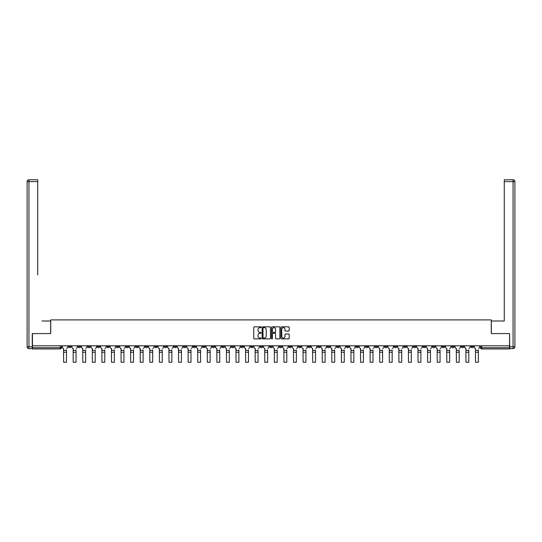 <?xml version="1.0" encoding="UTF-8"?>
<svg xmlns="http://www.w3.org/2000/svg" width="542" height="542" viewBox="0 0 542 542"><rect width="100%" height="100%" fill="white"/><g stroke="black" fill="none" stroke-linecap="round" stroke-linejoin="round"><path stroke-width="0.81" d="M261.176 327.246A0.42 0.42 0 0 0 260.756 326.826L254.347 326.826A0.603 0.603 0 0 0 253.744 327.422L253.744 338.276A0.603 0.603 0 0 0 254.347 338.879L260.756 338.879A0.42 0.42 0 0 0 261.176 338.459A0.42 0.42 0 0 0 260.756 338.032L259.923 338.032A1.931 1.931 0 0 1 257.999 336.108L257.999 335.2A1.931 1.931 0 0 1 259.923 333.269L260.756 333.269A0.42 0.42 0 0 0 261.176 332.849A0.42 0.42 0 0 0 260.756 332.429L259.923 332.429A1.931 1.931 0 0 1 257.999 330.498L257.999 329.597A1.931 1.931 0 0 1 259.923 327.666L260.756 327.666A0.42 0.42 0 0 0 261.176 327.246M384.718 345.81L384.718 346.48L387.178 346.48A1.226 1.226 0 0 1 385.951 347.713A1.226 1.226 0 0 1 384.718 346.48L384.718 345.81M327.246 345.81L327.246 346.48L329.705 346.48A1.226 1.226 0 0 1 328.472 347.713A1.226 1.226 0 0 1 327.246 346.48L327.246 345.81M317.666 345.81L317.666 346.48L320.126 346.48A1.226 1.226 0 0 1 318.892 347.713A1.226 1.226 0 0 1 317.666 346.48L317.666 345.81M260.194 345.81L260.194 346.48L262.646 346.48A1.226 1.226 0 0 1 261.42 347.713A1.226 1.226 0 0 1 260.194 346.48L260.194 345.81M250.614 345.81L250.614 346.48L253.067 346.48A1.226 1.226 0 0 1 251.84 347.713A1.226 1.226 0 0 1 250.614 346.48L250.614 345.81M241.034 345.81L241.034 346.48L243.493 346.48A1.226 1.226 0 0 1 242.26 347.713A1.226 1.226 0 0 1 241.034 346.48L241.034 345.81M221.874 345.81L221.874 346.48L224.334 346.48A1.226 1.226 0 0 1 223.108 347.713A1.226 1.226 0 0 1 221.874 346.48L221.874 345.81M202.715 346.48L202.715 345.81L202.715 346.48A1.226 1.226 0 0 0 203.948 347.713A1.226 1.226 0 0 1 202.715 346.48L205.174 346.48A1.226 1.226 0 0 1 203.948 347.713A1.226 1.226 0 0 0 205.174 346.48L205.174 345.81L205.174 346.48M193.142 346.48L193.142 345.81L193.142 346.48A1.226 1.226 0 0 0 194.368 347.713A1.226 1.226 0 0 1 193.142 346.48L195.594 346.48A1.226 1.226 0 0 1 194.368 347.713M183.562 346.48L183.562 345.81L183.562 346.48A1.226 1.226 0 0 0 184.788 347.713A1.226 1.226 0 0 1 183.562 346.48L186.014 346.48A1.226 1.226 0 0 1 184.788 347.713A1.226 1.226 0 0 0 186.014 346.48L186.014 345.81L186.014 346.48M173.982 345.81L173.982 346.48L176.435 346.48A1.226 1.226 0 0 1 175.208 347.713A1.226 1.226 0 0 1 173.982 346.48L173.982 345.81M164.402 345.81L164.402 346.48L166.855 346.48A1.226 1.226 0 0 1 165.628 347.713A1.226 1.226 0 0 1 164.402 346.48L164.402 345.81M154.822 345.81L154.822 346.48L157.282 346.48A1.226 1.226 0 0 1 156.049 347.713A1.226 1.226 0 0 1 154.822 346.48L154.822 345.81M145.242 346.48L145.242 345.81L145.242 346.48A1.226 1.226 0 0 0 146.469 347.713A1.226 1.226 0 0 1 145.242 346.48L147.702 346.48A1.226 1.226 0 0 1 146.469 347.713M126.083 346.48L126.083 345.81L126.083 346.48A1.226 1.226 0 0 0 127.316 347.713A1.226 1.226 0 0 1 126.083 346.48L128.542 346.48A1.226 1.226 0 0 1 127.316 347.713A1.226 1.226 0 0 0 128.542 346.48L128.542 345.81L128.542 346.48M116.503 346.48L116.503 345.81L116.503 346.48A1.226 1.226 0 0 0 117.736 347.713A1.226 1.226 0 0 1 116.503 346.48L118.962 346.48A1.226 1.226 0 0 1 117.736 347.713A1.226 1.226 0 0 0 118.962 346.48L118.962 345.81L118.962 346.48M106.923 346.48L106.923 345.81L106.923 346.48A1.226 1.226 0 0 0 108.156 347.713A1.226 1.226 0 0 1 106.923 346.48L109.382 346.48A1.226 1.226 0 0 1 108.156 347.713A1.226 1.226 0 0 0 109.382 346.48L109.382 345.81L109.382 346.48M97.35 346.48L97.35 345.81L97.35 346.48A1.226 1.226 0 0 0 98.576 347.713A1.226 1.226 0 0 1 97.35 346.48L99.803 346.48A1.226 1.226 0 0 1 98.576 347.713M87.77 345.81L87.77 346.48L90.223 346.48A1.226 1.226 0 0 1 88.996 347.713A1.226 1.226 0 0 1 87.77 346.48L87.77 345.81M78.19 346.48L78.19 345.81L78.19 346.48A1.226 1.226 0 0 0 79.417 347.713A1.226 1.226 0 0 1 78.19 346.48L80.643 346.48A1.226 1.226 0 0 1 79.417 347.713A1.226 1.226 0 0 0 80.643 346.48L80.643 345.81L80.643 346.48M288.615 331.074A0.603 0.603 0 0 0 289.218 330.471L289.218 327.422A0.603 0.603 0 0 0 288.615 326.826L281.501 326.826A0.603 0.603 0 0 0 280.898 327.422L280.898 338.276A0.603 0.603 0 0 0 281.501 338.879L288.615 338.879A0.603 0.603 0 0 0 289.218 338.276L289.218 334.597A0.603 0.603 0 0 0 288.615 333.994L285.573 333.994A0.603 0.603 0 0 0 284.97 334.597L284.97 336.419A1.612 1.612 0 0 1 283.358 338.032A1.612 1.612 0 0 1 281.745 336.419L281.745 329.279A1.612 1.612 0 0 1 283.358 327.666A1.612 1.612 0 0 1 284.97 329.279L284.97 330.471A0.603 0.603 0 0 0 285.573 331.074L288.615 331.074M33.794 179.768L28.943 179.768L37.723 179.768L33.794 179.768L37.723 179.768L37.723 181.611L28.943 181.611L28.943 346.792L32.256 346.792L32.256 333.587L50.738 333.587L50.738 319.895L491.262 319.895L491.262 333.587L509.555 333.587L509.555 345.81L32.445 345.81L32.445 347.713L61.49 347.713L61.49 345.81L61.49 347.713A1.226 1.226 0 0 1 60.257 348.94L32.445 348.94L32.445 347.713M32.445 333.587L32.445 345.81M270.472 327.422A0.603 0.603 0 0 0 269.869 326.826L262.755 326.826A0.603 0.603 0 0 0 262.152 327.422L262.152 338.276A0.603 0.603 0 0 0 262.755 338.879L269.869 338.879A0.603 0.603 0 0 0 270.472 338.276L270.472 327.422M272.131 326.826L279.245 326.826A0.603 0.603 0 0 1 279.848 327.422L279.848 338.276A0.603 0.603 0 0 1 279.245 338.879L276.196 338.879A0.603 0.603 0 0 1 275.593 338.276L275.593 333.872A0.603 0.603 0 0 0 274.99 333.269L272.972 333.269A0.603 0.603 0 0 0 272.369 333.872L272.369 338.459A0.42 0.42 0 0 1 271.948 338.879A0.42 0.42 0 0 1 271.528 338.459L271.528 327.422A0.603 0.603 0 0 1 272.131 326.826M480.51 345.81L480.51 347.713L509.555 347.713L509.555 348.94L481.743 348.94A1.226 1.226 0 0 1 480.51 347.713M509.555 345.81L509.555 347.713M473.39 345.81L473.39 346.48A1.226 1.226 0 0 1 472.163 347.713A1.226 1.226 0 0 1 470.937 346.48L473.39 346.48M470.937 345.81L470.937 346.48M463.81 345.81L463.81 346.48A1.226 1.226 0 0 1 462.583 347.713A1.226 1.226 0 0 1 461.357 346.48A1.226 1.226 0 0 0 462.583 347.713A1.226 1.226 0 0 0 463.81 346.48L461.357 346.48L461.357 345.81M454.23 345.81L454.23 346.48A1.226 1.226 0 0 1 453.004 347.713A1.226 1.226 0 0 1 451.777 346.48L454.23 346.48M451.777 345.81L451.777 346.48M444.65 345.81L444.65 346.48A1.226 1.226 0 0 1 443.424 347.713A1.226 1.226 0 0 1 442.197 346.48L444.65 346.48M442.197 345.81L442.197 346.48M435.077 346.48L435.077 345.81L435.077 346.48A1.226 1.226 0 0 1 433.844 347.713A1.226 1.226 0 0 1 432.618 346.48L435.077 346.48A1.226 1.226 0 0 1 433.844 347.713M432.618 345.81L432.618 346.48M425.497 345.81L425.497 346.48A1.226 1.226 0 0 1 424.264 347.713A1.226 1.226 0 0 1 423.038 346.48A1.226 1.226 0 0 0 424.264 347.713M423.038 345.81L423.038 346.48L425.497 346.48M415.917 345.81L415.917 346.48A1.226 1.226 0 0 1 414.684 347.713A1.226 1.226 0 0 1 413.458 346.48L415.917 346.48A1.226 1.226 0 0 1 414.684 347.713M413.458 345.81L413.458 346.48M406.337 345.81L406.337 346.48A1.226 1.226 0 0 1 405.111 347.713A1.226 1.226 0 0 1 403.878 346.48A1.226 1.226 0 0 0 405.111 347.713M403.878 345.81L403.878 346.48L406.337 346.48M396.758 345.81L396.758 346.48A1.226 1.226 0 0 1 395.531 347.713A1.226 1.226 0 0 1 394.298 346.48L396.758 346.48M394.298 345.81L394.298 346.48M387.178 345.81L387.178 346.48A1.226 1.226 0 0 1 385.951 347.713M377.598 345.81L377.598 346.48A1.226 1.226 0 0 1 376.372 347.713A1.226 1.226 0 0 1 375.145 346.48L377.598 346.48M375.145 345.81L375.145 346.48M368.018 345.81L368.018 346.48A1.226 1.226 0 0 1 366.792 347.713A1.226 1.226 0 0 1 365.565 346.48L368.018 346.48M365.565 345.81L365.565 346.48M358.438 345.81L358.438 346.48A1.226 1.226 0 0 1 357.212 347.713A1.226 1.226 0 0 1 355.986 346.48A1.226 1.226 0 0 0 357.212 347.713M355.986 345.81L355.986 346.48L358.438 346.48M348.858 345.81L348.858 346.48A1.226 1.226 0 0 1 347.632 347.713A1.226 1.226 0 0 1 346.406 346.48L348.858 346.48M346.406 345.81L346.406 346.48M339.285 345.81L339.285 346.48A1.226 1.226 0 0 1 338.052 347.713A1.226 1.226 0 0 1 336.826 346.48L339.285 346.48M336.826 345.81L336.826 346.48M329.705 345.81L329.705 346.48M320.126 345.81L320.126 346.48L320.126 345.81M310.546 345.81L310.546 346.48A1.226 1.226 0 0 1 309.319 347.713A1.226 1.226 0 0 1 308.086 346.48L310.546 346.48M308.086 345.81L308.086 346.48M300.966 345.81L300.966 346.48A1.226 1.226 0 0 1 299.74 347.713A1.226 1.226 0 0 1 298.507 346.48L300.966 346.48M298.507 345.81L298.507 346.48M291.386 345.81L291.386 346.48A1.226 1.226 0 0 1 290.16 347.713A1.226 1.226 0 0 1 288.933 346.48L291.386 346.48M288.933 345.81L288.933 346.48M281.806 345.81L281.806 346.48A1.226 1.226 0 0 1 280.58 347.713A1.226 1.226 0 0 1 279.354 346.48L281.806 346.48M279.354 345.81L279.354 346.48M272.226 345.81L272.226 346.48A1.226 1.226 0 0 1 271 347.713A1.226 1.226 0 0 1 269.774 346.48L272.226 346.48M269.774 345.81L269.774 346.48M262.646 345.81L262.646 346.48A1.226 1.226 0 0 1 261.42 347.713M253.067 345.81L253.067 346.48M243.493 346.48L243.493 345.81L243.493 346.48A1.226 1.226 0 0 1 242.26 347.713M233.914 345.81L233.914 346.48A1.226 1.226 0 0 1 232.681 347.713A1.226 1.226 0 0 1 231.454 346.48A1.226 1.226 0 0 0 232.681 347.713A1.226 1.226 0 0 0 233.914 346.48L231.454 346.48L231.454 345.81M224.334 346.48L224.334 345.81L224.334 346.48A1.226 1.226 0 0 1 223.108 347.713M214.754 345.81L214.754 346.48A1.226 1.226 0 0 1 213.528 347.713A1.226 1.226 0 0 1 212.295 346.48A1.226 1.226 0 0 0 213.528 347.713M212.295 345.81L212.295 346.48L214.754 346.48M195.594 345.81L195.594 346.48L195.594 345.81M176.435 346.48L176.435 345.81L176.435 346.48A1.226 1.226 0 0 1 175.208 347.713M166.855 346.48L166.855 345.81L166.855 346.48A1.226 1.226 0 0 1 165.628 347.713M157.282 346.48L157.282 345.81L157.282 346.48A1.226 1.226 0 0 1 156.049 347.713M147.702 345.81L147.702 346.48L147.702 345.81M138.122 346.48L138.122 345.81L138.122 346.48A1.226 1.226 0 0 1 136.889 347.713A1.226 1.226 0 0 1 135.663 346.48L138.122 346.48A1.226 1.226 0 0 1 136.889 347.713M135.663 345.81L135.663 346.48M99.803 345.81L99.803 346.48L99.803 345.81M90.223 346.48L90.223 345.81L90.223 346.48A1.226 1.226 0 0 1 88.996 347.713M71.063 346.48L71.063 345.81L71.063 346.48A1.226 1.226 0 0 1 69.837 347.713A1.226 1.226 0 0 1 68.61 346.48L71.063 346.48A1.226 1.226 0 0 1 69.837 347.713M68.61 345.81L68.61 346.48M60.257 345.81L60.257 348.94A1.226 1.226 0 0 0 61.49 347.713M263.419 327.666A0.42 0.42 0 0 0 262.999 328.086L262.999 337.612A0.42 0.42 0 0 0 263.419 338.032L264.293 338.032A1.931 1.931 0 0 0 266.224 336.108L266.224 329.597A1.931 1.931 0 0 0 264.293 327.666L263.419 327.666M275.593 329.306A1.612 1.612 0 0 0 273.981 327.7A1.612 1.612 0 0 0 272.369 329.306L272.369 331.826A0.603 0.603 0 0 0 272.972 332.429L274.99 332.429A0.603 0.603 0 0 0 275.593 331.826L275.593 329.306M66.463 352.225L63.638 352.225M62.316 347.097L62.316 345.81L62.316 347.097A1.226 1.226 0 0 0 63.543 348.323L63.638 349.922M63.543 348.323L63.638 362.232L66.463 362.232L66.463 349.922M67.784 347.097L67.784 345.81L67.784 347.097A1.226 1.226 0 0 1 66.551 348.323M66.463 362.232L63.638 362.232M76.043 352.225L73.217 352.225M71.896 347.097L71.896 345.81L71.896 347.097A1.226 1.226 0 0 0 73.123 348.323L73.217 349.922M73.123 348.323L73.217 362.232L76.043 362.232L76.043 349.922M77.357 347.097L77.357 345.81L77.357 347.097A1.226 1.226 0 0 1 76.131 348.323M85.616 352.225L82.797 352.225M81.476 347.097L81.476 345.81L81.476 347.097A1.226 1.226 0 0 0 82.702 348.323L82.797 349.922M82.702 348.323L82.797 362.232L85.616 362.232L85.616 349.922M86.937 347.097L86.937 345.81L86.937 347.097A1.226 1.226 0 0 1 85.711 348.323M50.677 333.587L50.677 321L41.958 321M37.723 181.611L37.723 274.943M32.256 346.792L32.256 348.628L28.943 348.628A1.843 1.843 0 0 1 27.1 346.792L27.1 181.611A1.843 1.843 0 0 1 28.943 179.768A1.843 1.843 0 0 0 27.1 181.611A1.843 1.843 0 0 1 28.943 179.768A1.843 1.843 0 0 0 27.1 181.611L28.943 181.611L28.943 179.768M500.042 321L504.277 321L504.277 179.768L513.057 179.768L504.277 179.768M491.323 333.587L491.323 321L504.277 321L504.277 274.943M509.744 346.792L513.057 346.792L513.057 181.611L514.9 181.611A1.843 1.843 0 0 0 513.057 179.768A1.843 1.843 0 0 1 514.9 181.611L514.9 346.792A1.843 1.843 0 0 1 513.057 348.628L509.744 348.628L509.555 333.587M76.043 362.232L73.217 362.232M85.616 362.232L82.797 362.232M95.196 352.225L92.37 352.225M91.056 347.097L91.056 345.81L91.056 347.097A1.226 1.226 0 0 0 92.282 348.323L92.37 349.922M92.282 348.323L92.37 362.232L95.196 362.232L95.196 349.922M96.517 347.097L96.517 345.81L96.517 347.097A1.226 1.226 0 0 1 95.29 348.323M104.775 352.225L101.95 352.225M100.629 347.097L100.629 345.81L100.629 347.097A1.226 1.226 0 0 0 101.862 348.323L101.95 349.922M101.862 348.323L101.95 362.232L104.775 362.232L104.775 349.922M106.096 347.097L106.096 345.81L106.096 347.097A1.226 1.226 0 0 1 104.87 348.323M114.355 352.225L111.53 352.225M110.209 347.097L110.209 345.81L110.209 347.097A1.226 1.226 0 0 0 111.442 348.323L111.53 349.922M111.442 348.323L111.53 362.232L114.355 362.232L114.355 349.922M115.676 347.097L115.676 345.81L115.676 347.097A1.226 1.226 0 0 1 114.45 348.323M95.196 362.232L92.37 362.232M104.775 362.232L101.95 362.232M114.355 362.232L111.53 362.232M123.935 352.225L121.11 352.225M119.789 347.097L119.789 345.81L119.789 347.097A1.226 1.226 0 0 0 121.022 348.323L121.11 349.922M121.022 348.323L121.11 362.232L123.935 362.232L123.935 349.922M125.256 347.097L125.256 345.81L125.256 347.097A1.226 1.226 0 0 1 124.03 348.323M123.935 362.232L121.11 362.232M133.515 352.225L130.69 352.225M129.369 347.097L129.369 345.81L129.369 347.097A1.226 1.226 0 0 0 130.595 348.323L130.69 349.922M130.595 348.323L130.69 362.232L133.515 362.232L133.515 349.922M134.836 347.097L134.836 345.81L134.836 347.097A1.226 1.226 0 0 1 133.61 348.323M133.515 362.232L130.69 362.232M143.095 352.225L140.27 352.225M138.948 347.097L138.948 345.81L138.948 347.097A1.226 1.226 0 0 0 140.175 348.323L140.27 349.922M140.175 348.323L140.27 362.232L143.095 362.232L143.095 349.922M144.416 347.097L144.416 345.81L144.416 347.097A1.226 1.226 0 0 1 143.183 348.323M143.095 362.232L140.27 362.232M152.675 352.225L149.849 352.225M148.528 347.097L148.528 345.81L148.528 347.097A1.226 1.226 0 0 0 149.755 348.323L149.849 349.922M149.755 348.323L149.849 362.232L152.675 362.232L152.675 349.922M153.996 347.097L153.996 345.81L153.996 347.097A1.226 1.226 0 0 1 152.763 348.323M152.675 362.232L149.849 362.232M162.254 352.225L159.429 352.225M158.108 347.097L158.108 345.81L158.108 347.097A1.226 1.226 0 0 0 159.334 348.323L159.429 349.922M159.334 348.323L159.429 362.232L162.254 362.232L162.254 349.922M163.576 347.097L163.576 345.81L163.576 347.097A1.226 1.226 0 0 1 162.343 348.323M162.254 362.232L159.429 362.232M171.834 352.225L169.009 352.225M167.688 347.097L167.688 345.81L167.688 347.097A1.226 1.226 0 0 0 168.914 348.323L169.009 349.922M168.914 348.323L169.009 362.232L171.834 362.232L171.834 349.922M173.149 347.097L173.149 345.81L173.149 347.097A1.226 1.226 0 0 1 171.922 348.323M171.834 362.232L169.009 362.232M181.407 352.225L178.589 352.225M177.268 347.097L177.268 345.81L177.268 347.097A1.226 1.226 0 0 0 178.494 348.323L178.589 349.922M178.494 348.323L178.589 362.232L181.407 362.232L181.407 349.922M182.729 347.097L182.729 345.81L182.729 347.097A1.226 1.226 0 0 1 181.502 348.323M181.407 362.232L178.589 362.232M190.987 352.225L188.162 352.225M186.848 347.097L186.848 345.81L186.848 347.097A1.226 1.226 0 0 0 188.074 348.323L188.162 349.922M188.074 348.323L188.162 362.232L190.987 362.232L190.987 349.922M192.308 347.097L192.308 345.81L192.308 347.097A1.226 1.226 0 0 1 191.082 348.323M190.987 362.232L188.162 362.232M200.567 352.225L197.742 352.225M196.421 347.097L196.421 345.81L196.421 347.097A1.226 1.226 0 0 0 197.654 348.323L197.742 349.922M197.654 348.323L197.742 362.232L200.567 362.232L200.567 349.922M201.888 347.097L201.888 345.81L201.888 347.097A1.226 1.226 0 0 1 200.662 348.323M200.567 362.232L197.742 362.232M210.147 352.225L207.322 352.225M206.001 347.097L206.001 345.81L206.001 347.097A1.226 1.226 0 0 0 207.234 348.323L207.322 349.922M207.234 348.323L207.322 362.232L210.147 362.232L210.147 349.922M211.468 347.097L211.468 345.81L211.468 347.097A1.226 1.226 0 0 1 210.242 348.323M210.147 362.232L207.322 362.232M219.727 352.225L216.902 352.225M215.581 347.097L215.581 345.81L215.581 347.097A1.226 1.226 0 0 0 216.814 348.323L216.902 349.922M216.814 348.323L216.902 362.232L219.727 362.232L219.727 349.922M221.048 347.097L221.048 345.81L221.048 347.097A1.226 1.226 0 0 1 219.822 348.323M219.727 362.232L216.902 362.232M229.307 352.225L226.481 352.225M225.16 347.097L225.16 345.81L225.16 347.097A1.226 1.226 0 0 0 226.387 348.323L226.481 349.922M226.387 348.323L226.481 362.232L229.307 362.232L229.307 349.922M230.628 347.097L230.628 345.81L230.628 347.097A1.226 1.226 0 0 1 229.401 348.323M229.307 362.232L226.481 362.232M238.887 352.225L236.061 352.225M234.74 347.097L234.74 345.81L234.74 347.097A1.226 1.226 0 0 0 235.966 348.323L236.061 349.922M235.966 348.323L236.061 362.232L238.887 362.232L238.887 349.922M240.208 347.097L240.208 345.81L240.208 347.097A1.226 1.226 0 0 1 238.975 348.323M238.887 362.232L236.061 362.232M248.466 352.225L245.641 352.225M244.32 347.097L244.32 345.81L244.32 347.097A1.226 1.226 0 0 0 245.546 348.323L245.641 349.922M245.546 348.323L245.641 362.232L248.466 362.232L248.466 349.922M249.787 347.097L249.787 345.81L249.787 347.097A1.226 1.226 0 0 1 248.554 348.323M248.466 362.232L245.641 362.232M258.046 352.225L255.221 352.225M253.9 347.097L253.9 345.81L253.9 347.097A1.226 1.226 0 0 0 255.126 348.323L255.221 349.922M255.126 348.323L255.221 362.232L258.046 362.232L258.046 349.922M259.361 347.097L259.361 345.81L259.361 347.097A1.226 1.226 0 0 1 258.134 348.323M258.046 362.232L255.221 362.232M267.626 352.225L264.801 352.225M263.48 347.097L263.48 345.81L263.48 347.097A1.226 1.226 0 0 0 264.706 348.323L264.801 349.922M264.706 348.323L264.801 362.232L267.626 362.232L267.626 349.922M268.94 347.097L268.94 345.81L268.94 347.097A1.226 1.226 0 0 1 267.714 348.323M267.626 362.232L264.801 362.232M277.199 352.225L274.374 352.225M273.06 347.097L273.06 345.81L273.06 347.097A1.226 1.226 0 0 0 274.286 348.323L274.374 349.922M274.286 348.323L274.374 362.232L277.199 362.232L277.199 349.922M278.52 347.097L278.52 345.81L278.52 347.097A1.226 1.226 0 0 1 277.294 348.323M277.199 362.232L274.374 362.232M286.779 352.225L283.954 352.225M282.639 347.097L282.639 345.81L282.639 347.097A1.226 1.226 0 0 0 283.866 348.323L283.954 349.922M283.866 348.323L283.954 362.232L286.779 362.232L286.779 349.922M288.1 347.097L288.1 345.81L288.1 347.097A1.226 1.226 0 0 1 286.874 348.323M286.779 362.232L283.954 362.232M296.359 352.225L293.534 352.225M292.213 347.097L292.213 345.81L292.213 347.097A1.226 1.226 0 0 0 293.446 348.323L293.534 349.922M293.446 348.323L293.534 362.232L296.359 362.232L296.359 349.922M297.68 347.097L297.68 345.81L297.68 347.097A1.226 1.226 0 0 1 296.454 348.323M296.359 362.232L293.534 362.232M305.939 352.225L303.113 352.225M301.792 347.097L301.792 345.81L301.792 347.097A1.226 1.226 0 0 0 303.025 348.323L303.113 349.922M303.025 348.323L303.113 362.232L305.939 362.232L305.939 349.922M307.26 347.097L307.26 345.81L307.26 347.097A1.226 1.226 0 0 1 306.034 348.323M305.939 362.232L303.113 362.232M315.519 352.225L312.693 352.225M311.372 347.097L311.372 345.81L311.372 347.097A1.226 1.226 0 0 0 312.599 348.323L312.693 349.922M312.599 348.323L312.693 362.232L315.519 362.232L315.519 349.922M316.84 347.097L316.84 345.81L316.84 347.097A1.226 1.226 0 0 1 315.613 348.323M315.519 362.232L312.693 362.232M325.098 352.225L322.273 352.225M320.952 347.097L320.952 345.81L320.952 347.097A1.226 1.226 0 0 0 322.178 348.323L322.273 349.922M322.178 348.323L322.273 362.232L325.098 362.232L325.098 349.922M326.42 347.097L326.42 345.81L326.42 347.097A1.226 1.226 0 0 1 325.186 348.323M325.098 362.232L322.273 362.232M334.678 352.225L331.853 352.225M330.532 347.097L330.532 345.81L330.532 347.097A1.226 1.226 0 0 0 331.758 348.323L331.853 349.922M331.758 348.323L331.853 362.232L334.678 362.232L334.678 349.922M335.999 347.097L335.999 345.81L335.999 347.097A1.226 1.226 0 0 1 334.766 348.323M334.678 362.232L331.853 362.232M344.258 352.225L341.433 352.225M340.112 347.097L340.112 345.81L340.112 347.097A1.226 1.226 0 0 0 341.338 348.323L341.433 349.922M341.338 348.323L341.433 362.232L344.258 362.232L344.258 349.922M345.579 347.097L345.579 345.81L345.579 347.097A1.226 1.226 0 0 1 344.346 348.323M344.258 362.232L341.433 362.232M353.838 352.225L351.013 352.225M349.692 347.097L349.692 345.81L349.692 347.097A1.226 1.226 0 0 0 350.918 348.323L351.013 349.922M350.918 348.323L351.013 362.232L353.838 362.232L353.838 349.922M355.152 347.097L355.152 345.81L355.152 347.097A1.226 1.226 0 0 1 353.926 348.323M353.838 362.232L351.013 362.232M363.411 352.225L360.593 352.225M359.271 347.097L359.271 345.81L359.271 347.097A1.226 1.226 0 0 0 360.498 348.323L360.593 349.922M360.498 348.323L360.593 362.232L363.411 362.232L363.411 349.922M364.732 347.097L364.732 345.81L364.732 347.097A1.226 1.226 0 0 1 363.506 348.323M363.411 362.232L360.593 362.232M372.991 352.225L370.166 352.225M368.851 347.097L368.851 345.81L368.851 347.097A1.226 1.226 0 0 0 370.078 348.323L370.166 349.922M370.078 348.323L370.166 362.232L372.991 362.232L372.991 349.922M374.312 347.097L374.312 345.81L374.312 347.097A1.226 1.226 0 0 1 373.086 348.323M372.991 362.232L370.166 362.232M382.571 352.225L379.746 352.225M378.424 347.097L378.424 345.81L378.424 347.097A1.226 1.226 0 0 0 379.657 348.323L379.746 349.922M379.657 348.323L379.746 362.232L382.571 362.232L382.571 349.922M383.892 347.097L383.892 345.81L383.892 347.097A1.226 1.226 0 0 1 382.666 348.323M382.571 362.232L379.746 362.232M392.151 352.225L389.325 352.225M388.004 347.097L388.004 345.81L388.004 347.097A1.226 1.226 0 0 0 389.237 348.323L389.325 349.922M389.237 348.323L389.325 362.232L392.151 362.232L392.151 349.922M393.472 347.097L393.472 345.81L393.472 347.097A1.226 1.226 0 0 1 392.245 348.323M392.151 362.232L389.325 362.232M401.73 352.225L398.905 352.225M397.584 347.097L397.584 345.81L397.584 347.097A1.226 1.226 0 0 0 398.817 348.323L398.905 349.922M398.817 348.323L398.905 362.232L401.73 362.232L401.73 349.922M403.052 347.097L403.052 345.81L403.052 347.097A1.226 1.226 0 0 1 401.825 348.323M401.73 362.232L398.905 362.232M411.31 352.225L408.485 352.225M407.164 347.097L407.164 345.81L407.164 347.097A1.226 1.226 0 0 0 408.39 348.323L408.485 349.922M408.39 348.323L408.485 362.232L411.31 362.232L411.31 349.922M412.631 347.097L412.631 345.81L412.631 347.097A1.226 1.226 0 0 1 411.405 348.323M411.31 362.232L408.485 362.232M420.89 352.225L418.065 352.225M416.744 347.097L416.744 345.81L416.744 347.097A1.226 1.226 0 0 0 417.97 348.323L418.065 349.922M417.97 348.323L418.065 362.232L420.89 362.232L420.89 349.922M422.211 347.097L422.211 345.81L422.211 347.097A1.226 1.226 0 0 1 420.978 348.323M420.89 362.232L418.065 362.232M430.47 352.225L427.645 352.225M426.324 347.097L426.324 345.81L426.324 347.097A1.226 1.226 0 0 0 427.55 348.323L427.645 349.922M427.55 348.323L427.645 362.232L430.47 362.232L430.47 349.922M431.791 347.097L431.791 345.81L431.791 347.097A1.226 1.226 0 0 1 430.558 348.323M430.47 362.232L427.645 362.232M440.05 352.225L437.225 352.225M435.903 347.097L435.903 345.81L435.903 347.097A1.226 1.226 0 0 0 437.13 348.323L437.225 349.922M437.13 348.323L437.225 362.232L440.05 362.232L440.05 349.922M441.371 347.097L441.371 345.81L441.371 347.097A1.226 1.226 0 0 1 440.138 348.323M440.05 362.232L437.225 362.232M449.63 352.225L446.804 352.225M445.483 347.097L445.483 345.81L445.483 347.097A1.226 1.226 0 0 0 446.71 348.323L446.804 349.922M446.71 348.323L446.804 362.232L449.63 362.232L449.63 349.922M450.944 347.097L450.944 345.81L450.944 347.097A1.226 1.226 0 0 1 449.718 348.323M449.63 362.232L446.804 362.232M459.203 352.225L456.384 352.225M455.063 347.097L455.063 345.81L455.063 347.097A1.226 1.226 0 0 0 456.289 348.323L456.384 349.922M456.289 348.323L456.384 362.232L459.203 362.232L459.203 349.922M460.524 347.097L460.524 345.81L460.524 347.097A1.226 1.226 0 0 1 459.298 348.323M459.203 362.232L456.384 362.232M468.783 352.225L465.957 352.225M464.643 347.097L464.643 345.81L464.643 347.097A1.226 1.226 0 0 0 465.869 348.323L465.957 349.922M465.869 348.323L465.957 362.232L468.783 362.232L468.783 349.922M470.104 347.097L470.104 345.81L470.104 347.097A1.226 1.226 0 0 1 468.877 348.323M468.783 362.232L465.957 362.232M478.362 352.225L475.537 352.225M474.216 347.097L474.216 345.81L474.216 347.097A1.226 1.226 0 0 0 475.449 348.323L475.537 349.922M475.449 348.323L475.537 362.232L478.362 362.232L478.362 349.922M479.684 347.097L479.684 345.81L479.684 347.097A1.226 1.226 0 0 1 478.457 348.323M478.362 362.232L475.537 362.232M481.743 345.81L481.743 348.94M66.463 350.383L63.638 350.383M28.943 348.628L28.943 346.792L27.1 346.792M513.057 179.768L513.057 181.611L504.277 181.611M514.9 346.792L513.057 346.792L513.057 348.628M76.043 350.383L73.217 350.383M85.616 350.383L82.797 350.383M95.196 350.383L92.37 350.383M104.775 350.383L101.95 350.383M114.355 350.383L111.53 350.383M123.935 350.383L121.11 350.383M133.515 350.383L130.69 350.383M143.095 350.383L140.27 350.383M152.675 350.383L149.849 350.383M162.254 350.383L159.429 350.383M171.834 350.383L169.009 350.383M181.407 350.383L178.589 350.383M190.987 350.383L188.162 350.383M200.567 350.383L197.742 350.383M210.147 350.383L207.322 350.383M219.727 350.383L216.902 350.383M229.307 350.383L226.481 350.383M238.887 350.383L236.061 350.383M248.466 350.383L245.641 350.383M258.046 350.383L255.221 350.383M267.626 350.383L264.801 350.383M277.199 350.383L274.374 350.383M286.779 350.383L283.954 350.383M296.359 350.383L293.534 350.383M305.939 350.383L303.113 350.383M315.519 350.383L312.693 350.383M325.098 350.383L322.273 350.383M334.678 350.383L331.853 350.383M344.258 350.383L341.433 350.383M353.838 350.383L351.013 350.383M363.411 350.383L360.593 350.383M372.991 350.383L370.166 350.383M382.571 350.383L379.746 350.383M392.151 350.383L389.325 350.383M401.73 350.383L398.905 350.383M411.31 350.383L408.485 350.383M420.89 350.383L418.065 350.383M430.47 350.383L427.645 350.383M440.05 350.383L437.225 350.383M449.63 350.383L446.804 350.383M459.203 350.383L456.384 350.383M468.783 350.383L465.957 350.383M478.362 350.383L475.537 350.383"/></g></svg>
